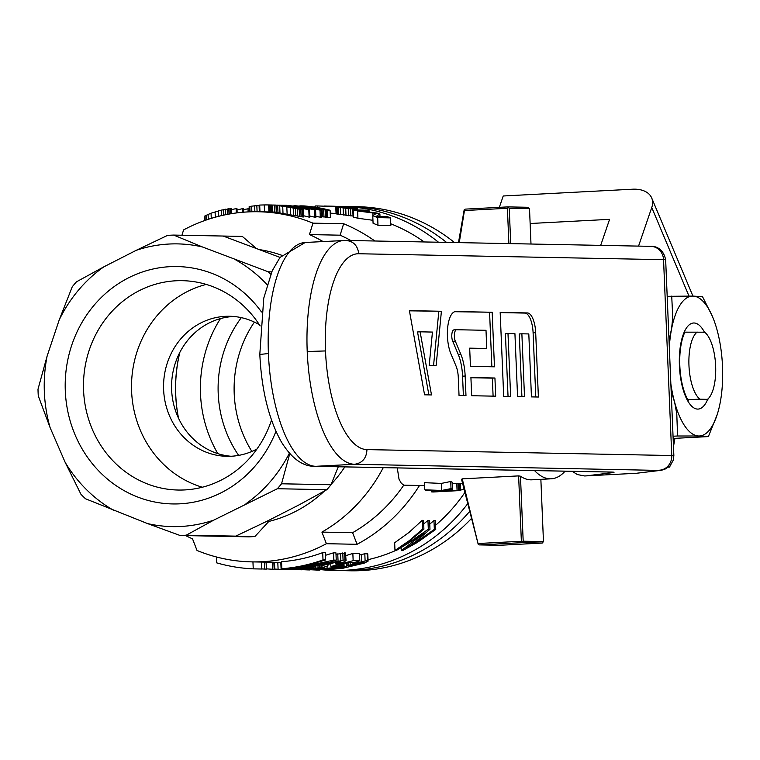 <?xml version="1.0" encoding="UTF-8"?>
<svg xmlns="http://www.w3.org/2000/svg" width="760" height="760" viewBox="0 0 760 760"><rect width="100%" height="100%" fill="white"/><g stroke="black" fill="none" stroke-linecap="round" stroke-linejoin="round"><path stroke-width="1.14" d="M673.142 438.434L708.386 436.591L698.763 435.993A70.034 26.628 -93 0 1 674.186 400.567A70.034 26.628 -93 0 1 670.861 383.942M717.145 414.741L708.386 436.591M667.185 296.334L692.901 296.087L702.525 296.695L712.196 315.941A70.034 26.628 -93 0 1 717.478 331.512A70.034 26.628 -93 0 1 720.404 401.47A70.034 26.628 -93 0 1 717.336 414.152A70.034 26.628 -93 0 1 698.763 435.993L677.578 435.993L676.78 413.953L674.747 402.8L671.146 390.783M689.006 399.503A35.017 13.319 -93 0 1 687.629 400.662M707.588 399.655A43.101 16.387 -93 0 1 694.136 408.063A43.101 16.387 -93 0 1 679.459 366.899A43.101 16.387 -93 0 1 689.757 324.425A43.101 16.387 -93 0 1 694.022 322.99A43.101 16.387 -93 0 1 704.463 332.196M669.313 347.139A70.034 26.628 -93 0 1 671.26 330.619A70.034 26.628 -93 0 1 692.901 296.087A70.034 26.628 -93 0 1 712.196 315.941M669.028 340.366L671.631 328.405L672.742 317.433L671.716 296.096M677.578 435.993L673.047 436.23M668.714 467.162L669.797 467.105L668.809 467.087M638.552 246.097L651.757 207.499A28.015 17.812 157.2 0 0 651.709 197.999A28.015 17.812 157.2 0 0 632.605 189.211L503.225 195.985L499.339 207.347M674.947 438.349L673.483 446.538M669.997 465.984L669.797 467.105M530.138 223.506L609.586 219.345L600.685 245.366M456.028 366.006L450.955 353.951A24.947 9.481 -93 0 1 447.726 327.066A24.947 9.481 -93 0 1 455.639 311.552A24.947 9.481 -93 0 1 455.895 311.543L492.176 312.255L494.456 366.814L470.44 366.349L469.68 348.156L486.761 348.488L486.001 330.305L456.655 329.735A6.735 2.565 87 0 0 456.589 329.735A6.735 2.565 87 0 0 454.452 333.925A6.735 2.565 87 0 0 455.325 341.183L460.807 354.236A30.78 11.704 -93 0 1 465.158 376.038L465.975 395.618L459.04 395.485L458.28 377.292A15.941 6.061 87 0 0 456.028 366.006M470.915 377.54L471.675 395.722L495.691 396.197L494.931 378.005L470.915 377.54M531.449 396.891L538.384 397.024L535.686 332.68A19.627 7.457 87 0 0 527.392 312.94L500.175 312.408L503.7 396.349L510.634 396.483L507.993 333.526L514.928 333.659L517.569 396.615L524.505 396.758L521.873 333.801L528.808 333.934L531.449 396.891M424.565 394.81L409.393 310.64L441.408 311.267L436.126 365.683L429.181 365.541L432.44 332.063L420.118 331.816L431.499 394.943L424.565 394.81M572.261 471.323L577.325 474.553L584.63 475.959L636.376 473.28L660.906 470.335A14.003 13.348 -96.9 0 1 660.734 470.364A14.003 13.348 -96.9 0 1 659.803 470.43L636.376 473.28M585.713 475.931L612.085 472.72A42.018 1.064 177.6 0 0 610.878 472.045L315.799 466.308L354.606 464.274L659.803 470.43M535.79 396.976L533.102 332.823A19.627 7.457 87 0 0 524.799 313.072L500.184 312.597M508.041 396.435L505.409 333.659L507.993 333.526M521.911 396.701L519.279 333.934L521.873 333.801M493.097 396.14L492.337 378.138L494.931 378.005M492.337 378.138L470.924 377.729M454.746 311.714L492.176 312.255M489.582 312.388L491.862 366.766M469.69 348.346L486.761 348.488M456.522 329.745L454.072 329.868A6.735 2.565 87 0 0 454.005 329.868A6.735 2.565 87 0 0 451.867 334.058A6.735 2.565 87 0 0 452.741 341.316L458.223 354.369A30.78 11.704 -93 0 1 462.565 376.171L463.381 395.57M409.421 310.83L441.408 311.267M438.824 311.401L433.551 365.626M428.877 394.896L417.534 331.959L420.118 331.816M254.381 322.097A112.052 103.597 -88.9 0 0 234.213 393.832A112.052 103.597 -88.9 0 0 251.873 451.44M238.659 455.392A112.052 103.597 91.1 0 1 218.206 393.519A112.052 103.597 91.1 0 1 241.338 317.642M220.466 318.592A122.559 113.316 -88.9 0 0 200.498 393.87A122.559 113.316 -88.9 0 0 217.835 453.625M471.371 518.586A182.096 168.35 91.1 0 1 350.18 570.788L342.171 570.627A182.096 168.35 -88.9 0 0 353.334 570.447A182.096 168.35 -88.9 0 0 469.594 511.47A182.096 168.35 91.1 0 1 342.171 570.627L334.172 570.475A182.096 168.35 91.1 0 1 319.779 569.525M446.481 242.364A182.096 168.35 -88.9 0 0 349.258 206.511A182.096 168.35 91.1 0 1 446.481 242.364M336.205 206.34A182.096 168.35 91.1 0 1 341.249 206.359L357.257 206.673A182.096 168.35 91.1 0 1 454.48 242.525M179.702 352.63A143.64 132.8 -88.9 0 0 178.429 418.028M178.543 418.276A143.573 132.743 91.1 0 1 179.825 352.393M185.706 535.61A164.588 152.161 91.1 0 0 192.536 538.878L197.02 550.468A175.085 161.88 -88.9 0 0 251.588 561.868A175.085 161.88 -88.9 0 0 326.391 543.704L357.086 544.303A175.085 161.88 -88.9 0 0 419.482 485.507L424.612 485.431M390.735 223.782A175.085 161.88 91.1 0 1 424.194 241.936M464.854 492.537A175.085 161.88 91.1 0 1 435.575 525.264M395.779 550.458A175.085 161.88 91.1 0 1 368.04 559.664M374.832 240.977A175.085 161.88 -88.9 0 0 343.644 223.744L312.959 223.145A175.085 161.88 -88.9 0 0 258.4 211.755A175.085 161.88 -88.9 0 0 183.587 229.909L181.944 235.239M276.269 212.097L274.616 212.068L274.322 205.057L271.767 205.029L272.051 212.021L270.93 212.002A175.085 161.88 -88.9 0 0 270.702 211.993L268.907 211.954A175.085 161.88 -88.9 0 0 268.679 211.954L258.4 211.755M423.681 523.982L427.947 520.467L428.317 529.255L429.979 529.283L416.09 541.339L406.115 548.226L413.231 544.15L413.202 543.476M429.979 529.283L429.618 520.495L427.947 520.467M429.77 524.086L433.969 520.581L434.34 529.369L435.746 529.397L417.392 542.374L402.667 550.591L401.251 550.563L424.099 533.396M435.746 529.397L435.375 520.609L433.969 520.581M423.899 529.169L422.55 529.14L409.25 540.664L394.981 550.439L394.659 542.744L408.956 532.475L422.19 520.353L423.529 520.372L423.899 529.169L405.365 544.378L399.779 548.102L405.954 544.635L405.925 543.98M293.93 205.979L295.041 205.741A182.096 168.35 91.1 0 1 321.185 210.083L321.49 217.369L315.856 216.4M288.334 205.96L288.315 205.608A182.096 168.35 91.1 0 1 314.459 209.95L315.58 209.969L315.885 217.265L314.763 217.236A175.085 161.88 -88.9 0 0 309.757 215.992M335.996 554.344L345.496 552.957L346.066 560.623L343.539 562.125L337.934 564.043L335.882 564.072L340.47 562.409L340.974 561.896L340.204 561.707L333.222 562.932L327.693 564.575L327.019 564.975L327.969 565.972L326.952 566.428L320.122 567.929L304.893 569.183L301.729 569.116L301.368 568.375M336.062 213.436L330.22 213.199M390.488 217.882L390.811 225.539L377.986 225.283A175.085 161.88 -88.9 0 0 373.074 223.278L372.761 215.726A182.096 168.35 91.1 0 1 377.663 217.635L390.488 217.882A182.096 168.35 91.1 0 0 387.163 216.571L376.248 216.362L379.895 213.997L380 216.429M372.951 220.286L357.931 218.272A175.085 161.88 -88.9 0 0 353.523 217.141L353.219 209.893A182.096 168.35 91.1 0 1 357.627 210.976L357.931 218.272M353.485 216.125L336.072 213.845L335.777 206.777L353.191 207.736L357.713 208.648L357.77 209.988M325.46 555.303L333.545 552.824L333.849 560.101L336.243 560.149A182.096 168.35 91.1 0 1 295.07 568.993L293.265 568.556M336.243 560.149L335.939 552.871L333.545 552.824M323.01 559.892A182.096 168.35 91.1 0 1 281.837 568.736L281.542 561.735A175.085 161.88 -88.9 0 0 322.705 552.615L323.01 559.892L325.651 559.939L325.346 552.672L322.705 552.615M345.857 555.645L352.849 553.403L353.153 560.671L359.812 560.794A182.096 168.35 91.1 0 1 354.72 562.514L349.258 562.409L337.867 565.392L342.978 564.794L342.95 564.158M359.812 560.794L359.508 553.527L352.849 553.403M300.684 206.292L299.849 205.855L303.952 205.912A182.096 168.35 91.1 0 1 330.096 210.254L330.401 217.541L321.461 216.657M302.755 208.23L302.185 207.746A182.096 168.35 91.1 0 1 305.273 208.354L309.5 209.855L309.805 217.141L309.111 217.132A175.085 161.88 -88.9 0 0 303.667 215.783M359.575 555.019L364.809 553.736L367.792 553.888L368.096 561.146L364.297 563.122L342.665 568.318L328.377 569.611L324.786 569.544L324.757 568.898M275.975 205.095L292.419 206.995L302.955 209.351L303.297 217.018L276.279 212.42L275.975 205.095L274.322 205.057M383.268 467.647A164.588 152.161 91.1 0 1 321.908 532.105L326.391 543.704M344.841 466.897A138.32 127.88 91.1 0 1 331.198 484.272M324.501 491.007A138.32 127.88 91.1 0 1 268.793 521.445L254.904 536.512A150.261 138.928 91.1 0 1 248.738 536.836L180.101 535.496L147.582 523.592L85.51 498.769A150.261 138.928 91.1 0 1 80.949 494.285L65.208 462.441L50.112 427.642L38.275 395.884A150.261 138.928 91.1 0 1 38 389.215L47.12 356.079L59.233 319.856L72.247 286.795A150.261 138.928 91.1 0 1 76.418 281.856L103.901 266.808L136.125 250.373L167.523 235.4A150.261 138.928 91.1 0 1 173.689 235.077L202.302 246.915L268.28 271.814A150.261 138.928 91.1 0 1 270.76 274.198M255.797 247.998L242.326 236.417L173.689 235.077M260.291 249.745A138.32 127.88 91.1 0 1 281.713 255.284M312.959 223.145L309.444 234.583A164.588 152.161 91.1 0 1 323.066 241.547M304.294 568.005L304.313 568.489L313.376 567.378L307.791 568.337M339.425 207.166L348.812 208.306L354.141 208.401L351.918 207.718L351.947 208.411M351.918 207.718L349.799 207.451L349.837 208.335M328.472 206.112A182.096 168.35 91.1 0 1 329.726 206.141A182.096 168.35 91.1 0 1 334.514 206.302L325.251 206.045M354.122 564.3L354.169 565.364L356.383 564.917L356.335 563.673M282.065 569.221L290.662 569.553L290.624 568.774M284.715 568.679L284.743 569.383M303.354 206.216L305.928 206.606M293.274 568.955A182.096 168.35 91.1 0 0 327.835 562.333L308.674 566.58L287.555 568.841L303.278 566.418L318.697 561.982A182.096 168.35 91.1 0 1 283.632 568.765L281.837 568.736M421.904 535.011L421.923 535.486M401.251 550.563L401.147 547.979M288.315 205.608L314.203 208.686A182.096 168.35 91.1 0 0 293.92 205.722M345.496 552.957L346.066 560.623M257.089 211.736L256.832 205.608L251.636 206.169L251.873 211.764M251.636 206.169L249.822 206.492L250.04 211.821M334.257 568.366L334.286 569.069L340.955 568.29L346.588 566.694L335.492 568.186A182.096 168.35 91.1 0 1 333.44 568.48L330.001 569.05M280.298 205.817L299.611 208.99M299.601 208.658L291.356 206.976L291.374 207.508M291.356 206.976L285.75 206.568M327.465 217.483L327.161 210.197L309.994 207.67M309.985 207.385L307.183 207.195M303.344 206.121L325.878 209.475A182.096 168.35 91.1 0 0 305.909 206.169M331.683 566.665L331.731 567.786L338.722 566.058L330.875 566.504L330.752 563.597M335.274 566.162L335.322 567.093M372.761 215.726L376.333 213.408L357.627 210.976M297.787 216.106L297.483 208.857L295.431 208.449L295.726 215.678M295.431 208.449L293.208 208.031L293.512 215.232M248.149 211.907L248.016 208.8L249.194 208.82L249.318 211.85L249.128 206.739L249.822 206.492M323.409 568.119L323.437 568.822L331.731 567.786M327.028 566.39L327.113 568.442M377.986 225.283L377.663 217.635M279.974 212.942L279.68 205.855L276.517 205.361M276.431 205.457L276.726 212.505M379.895 213.997A182.096 168.35 91.1 0 0 376.903 213.047L358.596 210.729L369.351 210.938L369.388 212.049M340.442 561.764L340.47 562.409M268.907 211.954L268.613 204.943L269.733 204.972L270.028 211.983M252.947 561.887L253.241 568.85A182.096 168.35 91.1 0 1 216.638 562.846L216.391 556.966M353.219 209.893L366.044 210.149A182.096 168.35 91.1 0 1 369.351 210.938M317.357 568.299L324.13 568.005L318.725 568.86M236.303 212.961L236.113 208.611L236.968 208.62L237.148 212.847M357.561 209.978L357.523 208.962L352.735 208.924L353.039 216.106M354.882 208.99L354.93 209.931M350.816 215.945L350.522 208.772L348.222 208.544L348.526 215.707M338.789 214.329L338.485 207.233L336.233 206.881L336.537 213.959M337.088 207.034L337.383 214.111M348.222 208.544L343.111 207.888L343.406 215.023M343.111 207.888L338.485 207.233M340.508 214.595L340.204 207.489M282.673 205.761L282.663 205.504A182.096 168.35 91.1 0 1 308.807 209.845L309.5 209.855M309.111 217.132L308.807 209.845M310.042 568.974L310.089 569.933L309.529 569.003M325.128 210.045L325.432 217.332M323.978 217.103L323.674 209.826M344.793 207.936L344.755 207.071L341.572 206.967L341.601 207.527M362.985 562.21L363.014 562.846L363.859 562.343L362.064 562.305L352.459 564.765L350.075 565.697L351.87 565.725L351.842 564.984M317.385 569.383L317.414 570.086L319.798 570.142L319.77 569.269M319.323 569.288L319.361 570.142M259.711 205.428L259.084 205.457L259.341 211.774M237.025 209.978A182.096 168.35 91.1 0 1 242.468 208.696L243.59 208.715L243.732 212.192M242.468 208.696L242.62 212.277M297.483 567.853L333.849 560.101M303.069 206.587L301.767 206.425M268.613 204.943A182.096 168.35 91.1 0 0 264.262 204.934L264.547 211.869M315.751 565.991L315.846 568.223L321.062 567.387L320.948 564.794M317.965 565.506L318.07 567.929M293.208 208.031L290.282 207.489L290.586 214.662M325.651 559.939L299.887 567.444L294.405 568.29L297.483 567.948M282.663 205.504L283.727 205.523A182.096 168.35 91.1 0 1 304.01 208.487L302.746 208.041M303.401 209.618L303.297 217.018M302.983 209.732L300.779 209.456L301.084 216.733M302.328 216.913L302.024 209.636M322.107 209.579L322.411 216.837M315.2 206.596L314.25 207.081M302.014 569.63L304.171 569.753L304.142 569.183M290.282 207.489L286.815 206.891L287.118 214.025M272.298 562.267L272.593 569.231L274.16 569.259L273.866 562.295M326.144 210.14L326.448 217.427M424.108 533.539L396.321 550.468L394.981 550.439M320.34 568.594L323.437 568.822M274.502 562.305L274.778 569.069L278.094 569.259L277.808 562.371M279.889 205.542L280.697 205.599M318.734 569.059L320.359 569.031M319.418 565.164L319.523 567.692M342.769 552.909L343.073 560.186L344.945 560.025L344.641 552.739M287.042 205.827L287.023 205.304L280.677 205.228M321.062 567.387L322.164 566.941L321.736 565.906L328.709 563.635L328.672 562.656M325.945 563.454L325.992 564.395M324.035 564.984L323.988 564.005M286.548 205.295L286.567 205.77M254.885 211.726L254.638 205.798M248.016 208.8L243.627 209.608M286.815 206.891L282.71 206.264L283.005 213.37M337.326 567.9L337.364 568.765M338.542 561.82L338.608 563.198M335.815 562.305L335.882 564.072M340.955 568.29L340.917 567.35M343.776 567.777L343.738 566.96M352.735 208.924L350.522 208.772M345.99 567.245L345.971 566.741M343.539 564.005L343.587 565.089L342.142 565.801L333.953 567.73L317.699 569.383L313.69 569.325L314.697 568.594M345.999 215.393L345.705 208.24M352.887 562.476L352.963 564.1L361.627 561.764L361.323 554.524M361.627 561.764L365.113 560.994L364.809 553.736M277.675 205.608L277.97 212.677M337.849 565.886L337.877 566.466M296.609 207.945L296.637 208.496M264.262 204.934L259.692 205.057L259.977 211.784M324.102 567.197L324.13 568.005M314.459 209.95L314.763 217.236M315.229 207.233L315.172 205.979A182.096 168.35 91.1 0 1 317.661 205.95L337.478 206.653M307.809 568.755L310.374 568.708L310.337 567.891M310.374 568.708L311.999 568.603L311.961 567.625M285.731 206.169L280.288 205.647M317.727 207.632L317.661 205.95M349.799 207.451L344.755 207.071M347.405 208.183L347.358 207.233M356.383 564.917L363.014 562.846M359.052 562.98L359.109 564.224M301.995 569.135L302.024 569.8L300.827 569.772L300.77 568.442M422.55 529.14L422.19 520.353M314.241 206.939L313.69 206.995M259.084 205.457L256.832 205.608M313.661 568.689L313.69 569.325M269.733 204.972A182.096 168.35 91.1 0 1 270.645 204.991L270.93 212.002M270.645 204.991L271.757 205.01M372.951 215.593L372.846 212.923M375.022 214.187L374.984 213.237M311.999 568.603L315.846 568.223M314.051 568.423L313.966 566.361M319.428 209.646L319.399 209.085M282.71 206.264L279.68 205.855M304.902 206.843L303.059 206.34M327.161 210.197L330.096 210.254M282.045 568.736L282.074 569.42L281.105 569.401L280.81 562.428M308.75 568.774L308.721 568.167M328.709 563.635L343.073 560.186M337.753 553.878L338.058 561.127M335.084 561.868L335.027 560.576M320.321 217.35L320.007 210.054L295.108 206.188A182.096 168.35 91.1 0 1 315.58 209.969M326.23 568.755L326.249 569.269L334.039 568.109L337.449 567.549L337.43 567.045M357.238 561.688L357.295 562.903M321.831 567.15L321.803 566.57M231.468 209.693A182.096 168.35 91.1 0 1 236.113 208.611M278.094 569.259L281.105 569.401M346.969 563.075L347.092 565.896L348.279 565.459L348.166 562.723M361.437 562.438L361.484 563.483M340.556 553.261L340.86 560.528M264.452 562.115L264.746 569.078A182.096 168.35 91.1 0 1 261.829 568.927M301.758 206.169L300.675 206.026M301.397 569.012L302.062 568.29M330.011 569.278L331.531 568.784M331.55 569.25L334.286 569.069M290.111 568.812L290.149 569.572M287.897 569.515L287.869 568.85M343.995 563.882L344.109 566.523L346.75 566.209L346.626 563.169M344.945 560.025L345.8 560.234M302.081 568.832L304.313 568.489M274.151 569.031L274.778 569.069M337.478 206.482L338.912 206.682M327.911 564.5L327.969 565.972M327.531 565.326L327.512 564.689M264.746 569.078L266.389 569.107L266.095 562.153M299.469 216.429L299.165 209.171L297.483 208.857M253.241 568.85L261.829 569.021L261.535 562.058M290.643 569.145L300.827 569.772M322.325 565.544L322.287 564.452M310.08 569.686L311.391 569.781L311.353 568.879M311.391 569.781L317.414 570.086M314.83 569.42L314.858 569.981M307.287 569.116L307.325 569.886L309.567 569.952M413.231 544.15L434.34 529.369M341.572 206.967L339.416 206.967M320.007 210.054L321.185 210.083M321.48 566.2L321.413 564.67M321.736 565.906L321.68 564.604M348.279 565.459L350.236 564.87L350.132 562.419M350.236 564.87L352.963 564.1M272.593 569.231A182.096 168.35 91.1 0 1 266.38 568.832M311.324 567.387L311.305 566.875M313.376 567.378L313.338 566.494M300.779 209.456L299.165 209.171M342.978 564.794L343.587 565.089M330.875 566.504L353.153 560.671M307.173 206.929L304.893 206.596M272.356 212.021L272.061 205.029M365.113 560.994L367.498 560.756L367.194 553.48M329.726 206.141L331.16 206.159A182.096 168.35 91.1 0 1 338.912 206.511M351.87 565.725L354.169 565.364M367.498 560.756L368.096 561.146M331.55 561.754L331.597 562.818M279.88 205.162L276.507 205.143M314.716 569.107L317.376 568.708M337.449 567.549L344.109 566.523M341.002 566.143L341.041 566.989M405.954 544.635L428.317 529.255M324.786 569.544L326.249 569.269M304.171 569.753L307.325 569.886M233.671 316.483A70.034 64.752 -88.9 0 0 171.627 389.832A70.034 64.752 -88.9 0 0 230.954 456.256M289.788 453.52L281.542 483.787A150.261 138.928 91.1 0 1 277.372 488.728L213.759 520.125L186.266 535.183A150.261 138.928 91.1 0 1 180.101 535.496M277.372 488.728L326.838 489.687L299.345 504.735L267.121 521.17L235.723 536.142L186.266 535.183M259.388 324.748A70.034 64.752 -88.9 0 0 229.672 316.264A70.034 64.752 -88.9 0 0 163.618 389.671A70.034 64.752 -88.9 0 0 226.945 456.313A70.034 64.752 -88.9 0 0 256.966 448.998M266.637 521.408L268.793 521.445M202.321 487.236A104.699 96.805 91.1 0 1 131.527 384.408A104.699 96.805 91.1 0 1 206.264 284.411M260.138 325.907A104.699 96.805 -88.9 0 0 182.314 280.677A104.699 96.805 -88.9 0 0 83.495 383.477A104.699 96.805 -88.9 0 0 178.239 490.038A104.699 96.805 -88.9 0 0 221.34 480.035A104.699 96.805 -88.9 0 0 271.5 420.109M326.838 489.687A150.261 138.928 -88.9 0 0 330.999 484.747L338.295 466.773M281.542 483.787L330.999 484.747M267.102 284.687A141.388 130.72 -88.9 0 0 235.761 259.901M271.738 271.88L268.28 271.814M235.723 536.142L254.904 536.512M261.488 311.961A118.712 109.754 -88.9 0 0 114.095 286.653A118.712 109.754 -88.9 0 0 79.306 443.802A118.712 109.754 -88.9 0 0 221.493 492.603A118.712 109.754 -88.9 0 0 275.947 431.366M103.901 266.808A141.388 130.72 -88.9 0 0 59.233 319.856M47.12 356.079A141.388 130.72 -88.9 0 0 50.112 427.642M65.208 462.441A141.388 130.72 -88.9 0 0 114.123 510.596M147.582 523.592A141.388 130.72 -88.9 0 0 213.759 520.125M245.983 503.7A141.388 130.72 -88.9 0 0 289.427 453.122M202.302 246.915A141.388 130.72 -88.9 0 0 136.125 250.373M223.145 236.037L280.012 257.402M341.249 206.359A182.096 168.35 91.1 0 1 438.472 242.212M467.666 503.756A182.096 168.35 91.1 0 1 334.172 570.475M231.629 213.636L231.42 208.591L221.35 210.111L211.052 213.199L204.924 215.897L204.687 220.561M321.908 532.105L352.592 532.703L357.086 544.303M350.844 240.511A164.588 152.161 -88.9 0 0 340.128 235.182L309.444 234.583M343.644 223.744L340.128 235.182M352.592 532.703A164.588 152.161 -88.9 0 0 403.769 485.155L419.482 485.507M397.28 467.923L399.019 479.199L401.28 483.217L403.769 485.155M211.052 213.199L211.27 218.376M215.089 211.85L215.308 217.198M208.088 214.31L208.297 219.317M206.131 215.203L206.331 219.982M204.924 215.897L205.114 220.409M230.033 208.525L230.261 213.864M231.211 213.702L230.993 208.468M228.807 208.658L229.035 214.073M227.211 208.905L227.439 214.368M225.559 209.2L225.786 214.69M218.709 216.296L218.481 210.862M223.763 215.118L223.535 209.627M221.587 215.602L221.35 210.111M451.022 488.613A112.052 42.608 87 0 0 452.438 489.25L452.143 482.173A105.051 39.947 -93 0 1 450.727 481.498L451.022 488.613L441.617 490.456L441.322 483.417L450.727 481.498M534.556 470.592A105.051 39.947 87 0 0 550.154 478.819A105.051 39.947 87 0 0 551.247 478.8A105.051 39.947 87 0 0 565.089 471.181M462.241 478.847L461.548 479.303L478.183 544.245L462.241 478.847L518.624 475.893L521.36 541.253L522.31 541.928L523.193 541.196L543.466 541.595L542.231 543.058L499.538 545.29L479.265 544.901L478.183 544.245M551.247 478.8L531.839 479.816A105.051 39.947 -93 0 1 530.746 479.835A105.051 39.947 -93 0 1 520.467 476.216L518.624 475.893M452.2 483.531L456.779 483.483A105.051 39.947 -93 0 0 458.071 483.597L458.365 490.599L443.023 490.836L432.668 491.957A112.052 42.608 87 0 1 431.328 491.862L439.423 490.817L426.151 490.447A112.052 42.608 87 0 1 424.792 489.81L441.617 490.456M424.792 489.81L424.498 482.676L441.322 483.417M458.071 483.673L459.03 483.616A105.051 39.947 -93 0 0 459.619 483.597A105.051 39.947 -93 0 0 460.408 483.531L460.702 490.542A112.052 42.608 87 0 1 459.98 490.589A112.052 42.608 87 0 1 459.325 490.608L459.03 483.616M508.886 243.58L507.404 208.287L464.455 210.53L459.268 242.611M510.72 243.618L509.238 208.23L508.288 207.556L507.404 208.287M530.993 244.008L529.511 208.62L528.162 207.29L507.88 206.891L465.186 209.133L464.17 209.845L464.455 210.53M507.88 206.891L508.288 207.556M529.511 208.62L509.238 208.23M464.17 209.845L458.489 242.601M520.467 476.216L523.193 541.196M479.265 544.901L521.958 542.659L542.231 543.058M521.958 542.659L522.31 541.928M540.864 479.351L543.466 541.595M521.36 541.253L478.41 543.505M434.425 491.929A112.052 42.608 87 0 1 434.074 491.948A112.052 42.608 87 0 1 433.095 491.967L459.325 490.608M460.683 489.943L464.113 489.573M452.438 489.25L445.056 490.523L457.073 490.485A112.052 42.608 87 0 0 458.365 490.599M431.328 491.862L431.281 490.647M448.495 490.551L448.466 489.972M457.073 490.485L456.779 483.483M687.695 399.551A42.018 15.979 -93 0 1 684.874 332.158L704.625 332.196A35.017 13.319 -93 0 1 706.097 333.535A35.017 13.319 -93 0 1 715.597 365.009A35.017 13.319 -93 0 1 709.431 397.299A35.017 13.319 -93 0 1 707.446 399.351L706.79 399.921L707.446 399.351L699.969 399.209L687.049 399.599M699.969 399.209A35.017 13.319 -93 0 1 688.959 365.446A35.017 13.319 -93 0 1 697.158 332.053M684.181 332.187L684.874 332.158M704.625 332.196L703.969 332.538M651.757 207.499L688.968 296.039M659.404 470.202A14.003 12.949 -88.9 0 0 671.755 455.534L366.956 449.606A98.049 37.278 -93 0 1 325.498 350.94A98.049 37.278 -93 0 1 358.748 253.745L663.547 259.673A28.015 0.703 -2.4 0 1 665.656 259.853L673.864 455.715A28.015 0.703 -2.4 0 1 673.854 455.743M673.864 455.715A28.015 0.703 -2.4 0 0 671.755 455.534L663.547 259.673A14.003 12.949 -88.9 0 0 650.873 246.344A14.003 12.949 -88.9 0 0 650.712 246.335C649.8 246.287 662.72 244.672 665.636 259.853M366.956 449.606C366.538 458.137 362.425 463.03 354.606 464.274A112.052 42.608 -93 0 1 307.22 351.519A112.052 42.608 -93 0 1 344.062 240.445L344.062 240.445A112.052 42.608 -93 0 1 345.23 240.426L650.873 246.344M345.962 240.416L305.254 242.478A112.052 42.608 87 0 0 268.413 353.552A112.052 42.608 87 0 0 315.799 466.308L314.498 466.298M325.498 350.94L307.22 351.519M662.036 470.155A14.003 13.348 -96.9 0 1 660.906 470.335M314.934 466.317L610.014 472.055A14.003 12.949 -88.9 0 0 610.878 472.045M268.413 353.552L260.813 354.341M305.254 242.478L280.012 257.402L272.203 270.845L263.758 298.167L259.815 354.255C261.516 389.832 268.651 418.978 281.238 441.702C291.488 458.423 302.765 466.63 315.067 466.317M607.42 472.007A14.003 13.348 83.1 0 0 612.085 472.72M345.23 240.426C353.115 240.853 357.618 245.29 358.748 253.745M533.102 332.823L535.686 332.68M524.799 313.072L527.392 312.94M455.382 311.572L455.895 311.543M452.741 341.316L455.325 341.183M458.223 354.369L460.807 354.236M462.565 376.171L465.158 376.038M717.336 414.152L716.917 415.483M651.709 197.999L692.93 296.087M660.734 470.345L664.449 469.509L670.139 465.832L673.293 460.123L673.844 455.715M610.014 472.055L610.973 472.045M454.005 329.868L456.589 329.735M275.68 212.087L272.051 212.021M281.57 562.447L251.588 561.868M324.159 206.026L326.325 206.074M279.765 205.162L280.563 205.181M462.583 483.445L459.619 483.597M434.074 491.948L438.159 491.729M457.188 490.742L459.98 490.589M706.097 333.535L704.919 332.272M709.431 397.299L707.721 399.551"/></g></svg>
